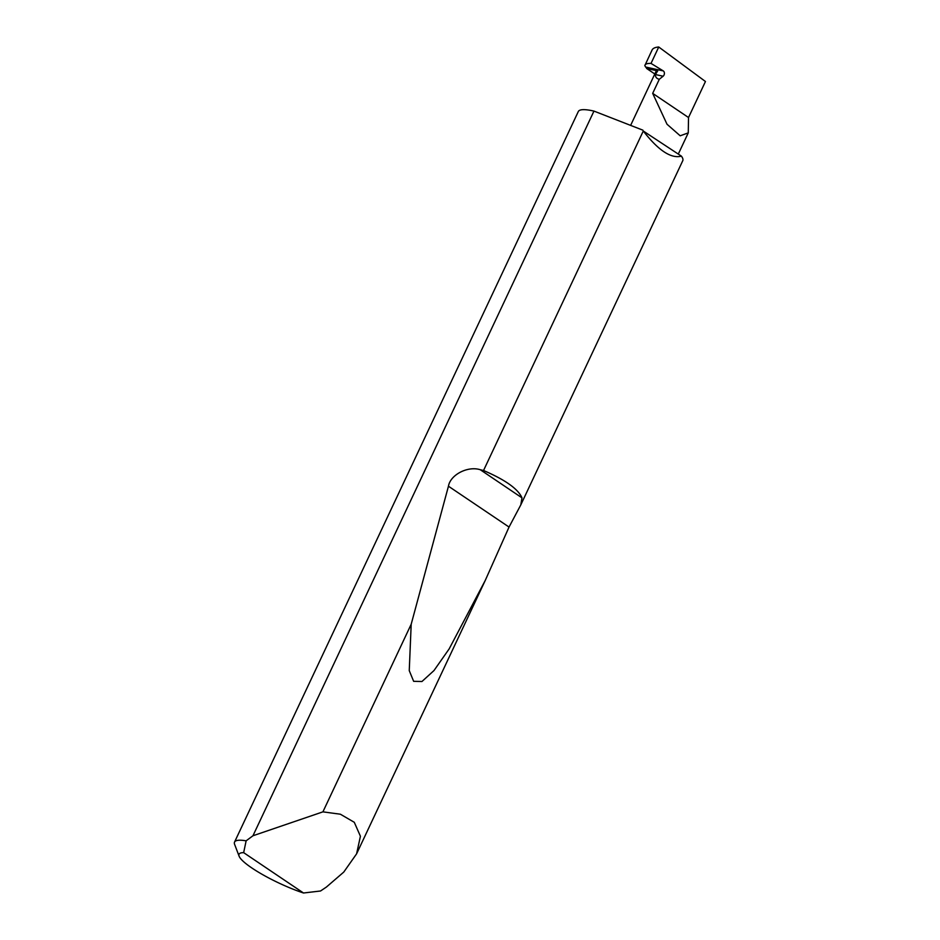 <?xml version="1.0" encoding="UTF-8"?>
<svg xmlns="http://www.w3.org/2000/svg" width="940" height="940" viewBox="0 0 940 940"><rect width="100%" height="100%" fill="white"/><g stroke="black" fill="none" stroke-linecap="round" stroke-linejoin="round"><path stroke-width="1.41" d="M651.02 63.415L658.74 47L705.458 81.51L688.515 117.523L688.268 132.869L680.196 135.795L667.012 124.233L652.677 93.365L659.304 79.277L663.111 76.222A3.079 2.338 102.4 0 0 664.404 73.426A3.079 2.338 102.4 0 0 663.241 70.9L651.02 63.415C647.108 63.285 645.04 64.026 644.828 65.636L652.055 50.055M239.101 856.175L234.624 844.402A57.716 10.822 25.2 0 1 234.542 842.087A57.716 10.822 25.2 0 1 246.127 840.83L252.954 835.766L322.913 811.855L340.386 814.216L354.286 822.3L360.42 836.248L356.601 853.826L343.77 872.073L326.392 887.066L320.54 890.991L303.514 893L243.66 852.65A48.48 9.083 -154.8 0 0 239.101 856.175A48.48 9.083 -154.8 0 0 303.514 893M681.406 156.134A57.716 10.822 25.2 0 1 682.769 160.693L520.807 504.874L509.045 527.058L485.24 580.462L449.132 648.941L433.974 670.561L421.954 681.512L413.647 681.324L409.253 670.62L411.191 624.242L448.451 486.215C450.307 474.771 467.815 465.711 480.27 469.73L483.536 470.505L643.289 131.024C658.423 150.494 671.125 158.86 681.406 156.134L643.289 131.024M483.536 470.505C505.309 479.858 518.128 488.976 521.982 497.848L520.807 504.874M322.913 811.855L411.191 624.242M234.542 842.087L578.312 111.531A57.716 10.822 25.2 0 1 593.175 110.92A57.716 10.822 25.2 0 1 593.962 111.096L252.954 835.766M658.74 47C654.616 47.317 652.301 48.598 651.796 50.819M630.623 125.396L655.85 71.769A27.671 5.182 -154.8 0 1 657.695 70.9L646.638 68.479A3.079 2.338 102.4 0 0 645.616 67.034L644.828 65.636M646.638 68.479L654.816 73.99M657.695 70.9L655.415 74.53C655.333 77.08 656.625 78.666 659.304 79.277M688.515 117.523L652.677 93.365M642.901 130.178L593.962 111.096M246.127 840.83L243.66 852.65M645.616 67.034L663.241 70.9M655.415 74.53L663.111 76.222M480.27 469.73L521.982 497.848M448.451 486.215L509.045 527.058M688.268 132.869L678.304 154.054M356.601 853.826L485.24 580.462"/></g></svg>
